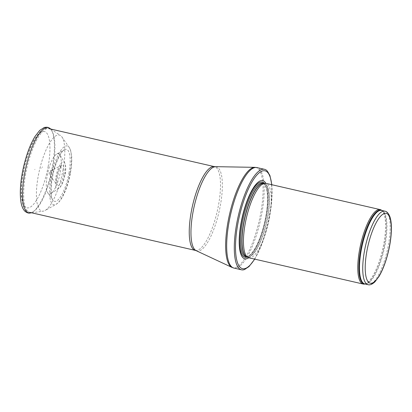 <?xml version="1.0" encoding="UTF-8"?>
<svg xmlns="http://www.w3.org/2000/svg" width="412" height="412" viewBox="0 0 412 412"><rect width="100%" height="100%" fill="white"/><g stroke="black" fill="none" stroke-linecap="round" stroke-linejoin="round"><path stroke-width="0.31" stroke-dasharray="2.06 1.54" d="M364.419 284.084A38.182 11.258 102.9 0 0 382.65 249.342A38.182 11.258 102.9 0 0 381.404 210.13M248.791 257.773A38.182 11.258 102.9 0 0 268.31 223.083A38.182 11.258 102.9 0 0 265.884 183.35M248.75 257.763A40.088 11.819 102.9 0 0 265.302 222.392A40.088 11.819 102.9 0 0 265.843 183.34M244.208 269.654A51.546 15.198 102.9 0 0 267.862 222.98A51.546 15.198 102.9 0 0 266.945 170.656M50.599 172.762A2.091 0.618 102.9 0 0 50.63 172.592A2.091 0.618 102.9 0 0 50.254 170.908A2.091 0.618 102.9 0 0 49.337 172.788A2.091 0.618 102.9 0 0 49.342 174.879A2.091 0.618 102.9 0 0 50.599 172.762M60.322 172.17A20.615 6.077 102.9 0 0 59.91 154.974A20.615 6.077 102.9 0 0 56.712 154.047A20.615 6.077 102.9 0 0 47.854 172.448A20.615 6.077 102.9 0 0 47.792 192.868A20.615 6.077 102.9 0 0 51.078 193.434A20.615 6.077 102.9 0 0 60.245 172.592A20.615 6.077 102.9 0 0 60.322 172.17M42.426 166.875L42.312 167.478A28.392 8.374 102.9 0 0 42.426 166.875M41.185 167.823A20.281 5.979 -77.1 0 1 41.087 168.359L41.185 167.823M62.959 170.177A39.037 11.51 102.9 0 0 63 169.976A39.037 11.51 102.9 0 0 61.949 136.995A39.037 11.51 102.9 0 0 60.549 135.563A39.037 11.51 102.9 0 0 39.387 170.501A39.037 11.51 102.9 0 0 43.183 211.176A39.037 11.51 102.9 0 0 45.068 210.496A39.037 11.51 102.9 0 0 62.959 170.177M368.014 284.666A37.703 11.119 102.9 0 0 387.29 250.408A37.703 11.119 102.9 0 0 384.896 211.171M365.011 283.976A37.816 11.15 102.9 0 0 365.413 283.94L364.774 283.919A37.703 11.119 102.9 0 0 384.051 249.662A37.703 11.119 102.9 0 0 381.656 210.429L382.238 210.692A37.816 11.15 102.9 0 0 381.893 210.481M365.073 283.992L365.413 283.94A37.816 11.15 102.9 0 0 383.474 249.533A37.816 11.15 102.9 0 0 382.238 210.692L381.95 210.496M246.664 256.758A37.703 11.119 102.9 0 0 247.143 256.908L246.453 256.64A37.729 11.124 102.9 0 0 266.61 222.691A37.729 11.124 102.9 0 0 263.289 183.35L264.025 183.412A37.703 11.119 102.9 0 0 263.531 183.335M246.788 256.825L247.143 256.908A37.703 11.119 102.9 0 0 266.42 222.645A37.703 11.119 102.9 0 0 264.025 183.412L263.67 183.33M245.846 256.609A37.703 11.119 102.9 0 0 265.122 222.351A37.703 11.119 102.9 0 0 262.727 183.113L264.978 184.947L266.569 188.99C267.64 193.501 267.821 199.542 267.105 207.112C266.059 217.191 263.814 227.017 260.379 236.591C257.696 243.858 254.863 249.317 251.887 252.973C249.595 255.718 247.586 256.933 245.846 256.609M247.252 257.078A38.574 11.371 102.9 0 0 264.669 222.243A38.574 11.371 102.9 0 0 264.195 183.304M254.606 259.107A50.207 14.806 102.9 0 0 271.699 184.684M233.892 268.063A51.546 15.198 102.9 0 0 260.245 221.229A51.546 15.198 102.9 0 0 256.97 167.591M231.941 267.388A51.428 15.162 102.9 0 0 259.143 220.976A51.428 15.162 102.9 0 0 254.92 167.344M196.241 250.712A43.147 12.72 102.9 0 0 219.06 211.768A43.147 12.72 102.9 0 0 215.517 166.772M195.262 250.378A42.956 12.664 102.9 0 0 217.222 211.346A42.956 12.664 102.9 0 0 214.492 166.649M25.642 173.89A42.956 12.664 102.9 0 0 29.664 212.34A42.956 12.664 102.9 0 0 52.911 167.066A42.956 12.664 102.9 0 0 48.894 128.616A42.956 12.664 102.9 0 0 25.642 173.89M48.147 166.551A39.135 11.541 102.9 0 0 35.566 138.216A39.135 11.541 102.9 0 0 23.453 204.213A39.135 11.541 102.9 0 0 48.147 166.551M68.948 173.231A26.641 7.854 102.9 0 0 64.277 149.808A26.641 7.854 102.9 0 0 52.834 173.591A26.641 7.854 102.9 0 0 52.751 199.98A26.641 7.854 102.9 0 0 68.809 173.962A26.641 7.854 102.9 0 0 68.948 173.231M30.158 213.009A43.77 12.906 102.9 0 0 52.376 166.819A43.77 12.906 102.9 0 0 49.631 128.23M69.952 173.534A30.143 8.889 102.9 0 0 70.061 172.952A30.143 8.889 102.9 0 0 69.247 147.481A30.143 8.889 102.9 0 0 51.83 173.359A30.143 8.889 102.9 0 0 56.212 204.244A30.143 8.889 102.9 0 0 69.952 173.534M64.869 174.178A13.89 4.094 102.9 0 0 64.581 162.652A13.89 4.094 102.9 0 0 56.459 174.425A13.89 4.094 102.9 0 0 58.633 188.562A13.89 4.094 102.9 0 0 64.859 174.235A13.89 4.094 102.9 0 0 64.869 174.178M63.582 174.379A10.382 3.059 102.9 0 0 61.841 165.294A10.382 3.059 102.9 0 0 57.283 174.611A10.382 3.059 102.9 0 0 57.319 184.988A10.382 3.059 102.9 0 0 63.566 174.472A10.382 3.059 102.9 0 0 63.582 174.379M254.755 259.143L262.3 243.152L268.274 223.072L271.657 202.395L271.848 184.72M29.664 212.34C26.718 211.763 24.447 209.26 22.851 204.836L21.414 197.127C20.775 188.572 21.718 178.659 24.231 167.385C26.857 156.03 30.334 146.564 34.665 138.988L39.495 132.391C42.807 129.126 45.938 127.869 48.894 128.616M47.792 192.868L52.751 199.98C51.119 198.775 50.774 192.703 51.711 181.759C52.813 173.982 54.724 166.798 57.453 160.196C59.122 156.287 60.77 153.388 62.392 151.492L64.277 149.808L56.712 154.047M50.882 129.069L60.549 135.563M31.652 212.798L43.183 211.176M61.949 136.995L69.247 147.481L70.591 150.287L71.611 155.818C72.002 160.979 71.554 166.978 70.267 173.818C68.819 181.29 66.744 187.954 64.051 193.81C62.377 197.405 60.605 200.201 58.746 202.199L56.212 204.244L45.068 210.496M51.078 193.434L58.633 188.562C59.488 188.088 61.234 186.585 63.34 181.095L65.137 174.379C66.368 167.875 65.359 163.26 64.581 162.652L59.91 154.974M34.891 169.275L34.809 169.646M50.254 170.908L61.846 165.289L59.513 169.038L57.103 178.035C56.794 182.794 56.871 185.112 57.319 184.993L49.342 174.879"/><path stroke-width="0.62" d="M381.95 210.496L381.404 210.13A38.182 11.258 102.9 0 0 380.224 209.61A38.182 11.258 102.9 0 0 359.558 249.857A38.182 11.258 102.9 0 0 363.132 284.033A38.182 11.258 102.9 0 0 364.419 284.084L365.073 283.992M380.224 209.61L265.884 183.35A38.182 11.258 102.9 0 0 264.947 183.268A38.182 11.258 102.9 0 0 245.217 223.592A38.182 11.258 102.9 0 0 247.911 257.438A38.182 11.258 102.9 0 0 248.791 257.773L363.132 284.033M265.843 183.34A40.088 11.819 102.9 0 0 241.056 222.928A40.088 11.819 102.9 0 0 248.75 257.763M271.848 184.72L269.896 175.45L266.945 170.656A51.546 15.198 102.9 0 0 264.586 169.337A51.546 15.198 102.9 0 0 236.689 223.67A51.546 15.198 102.9 0 0 241.509 269.814A51.546 15.198 102.9 0 0 244.208 269.654L248.987 266.6L254.755 259.143M364.486 250.918A37.703 11.119 102.9 0 0 368.014 284.666C369.842 285.3 372.139 284.368 374.905 281.875L378.911 276.586C382.861 269.942 386.065 261.419 388.531 251.021C390.344 243.132 391.302 235.813 391.4 229.067C391.462 223.974 390.952 219.838 389.87 216.676C388.459 213.225 386.801 211.392 384.896 211.171A37.703 11.119 102.9 0 0 364.486 250.918M366.871 251.171A35.793 10.552 -77.1 0 1 389.453 216.722A35.793 10.552 -77.1 0 1 378.376 277.085A35.793 10.552 -77.1 0 1 366.871 251.171M384.896 211.171L381.656 210.429A37.703 11.119 102.9 0 0 361.247 250.172A37.703 11.119 102.9 0 0 364.774 283.919L368.014 284.666M381.893 210.481A37.816 11.15 102.9 0 0 360.603 250.043A37.816 11.15 102.9 0 0 365.011 283.976M264.947 183.268L263.289 183.35A37.729 11.124 102.9 0 0 243.791 223.201A37.729 11.124 102.9 0 0 246.453 256.64L247.911 257.438M263.531 183.335A37.703 11.119 102.9 0 0 243.616 223.155A37.703 11.119 102.9 0 0 246.664 256.758M263.67 183.33L262.727 183.113A37.703 11.119 102.9 0 0 242.318 222.856A37.703 11.119 102.9 0 0 245.846 256.609L246.788 256.825M264.195 183.304A38.574 11.371 102.9 0 0 241.339 222.763A38.574 11.371 102.9 0 0 247.252 257.078M271.699 184.684A50.207 14.806 102.9 0 0 256.609 175.347A50.207 14.806 102.9 0 0 237.842 223.731A50.207 14.806 102.9 0 0 238.203 264.427A50.207 14.806 102.9 0 0 254.606 259.107M264.586 169.337L256.97 167.591A51.546 15.198 102.9 0 0 229.072 221.924A51.546 15.198 102.9 0 0 233.892 268.063L241.509 269.814M215.517 166.772A43.147 12.72 102.9 0 0 192.965 212.35A43.147 12.72 102.9 0 0 196.241 250.712L195.262 250.378A42.956 12.664 102.9 0 1 191.245 211.928A42.956 12.664 102.9 0 1 214.492 166.649L254.92 167.344A51.428 15.162 102.9 0 0 228.037 221.666A51.428 15.162 102.9 0 0 231.941 267.388L233.892 268.063M30.158 213.009C28.732 213.421 26.996 212.844 24.947 211.279C22.608 208.977 21.156 204.949 20.6 199.202C19.776 190.081 20.765 179.297 23.566 166.845C26.481 154.428 30.297 144.303 35.015 136.465L39.66 130.45L44.197 127.509C46.726 127.004 48.534 127.241 49.631 128.23A43.77 12.906 102.9 0 0 25.904 167.406A43.77 12.906 102.9 0 0 30.158 213.009L31.652 212.798M254.92 167.344L256.97 167.591M196.241 250.712L231.941 267.388M214.492 166.649L48.894 128.616M195.262 250.378L29.664 212.34M49.631 128.23L50.882 129.069"/></g></svg>
